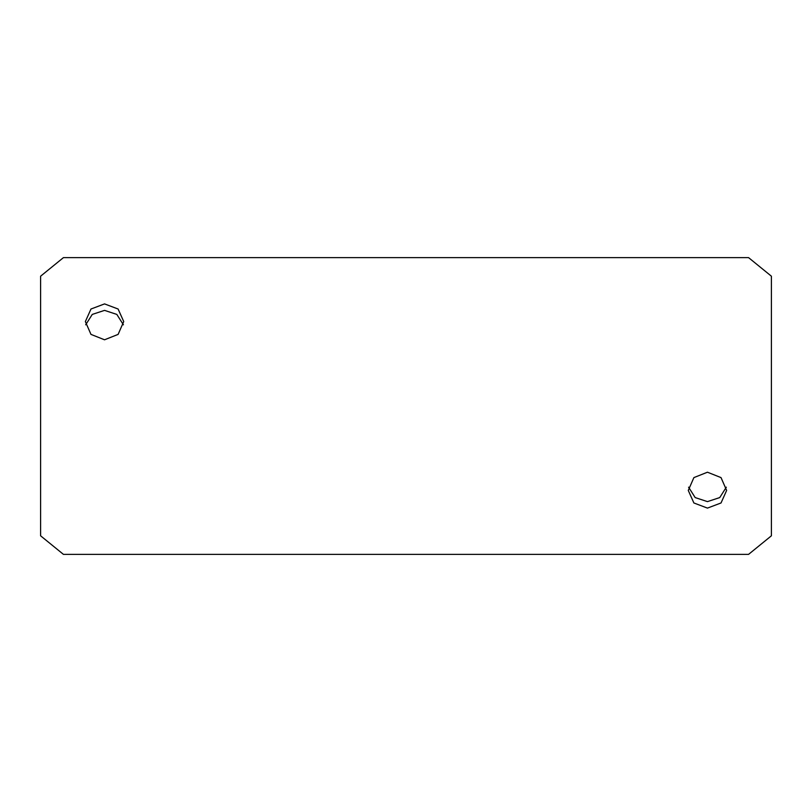 <?xml version="1.0" encoding="UTF-8"?>
<svg xmlns="http://www.w3.org/2000/svg" width="812" height="812" viewBox="0 0 812 812"><rect width="100%" height="100%" fill="white"/><g stroke="black" fill="none" stroke-linecap="round" stroke-linejoin="round"><path stroke-width="1.22" d="M104.545 339.792L90.974 334.392L85.361 321.572L90.985 309.017L104.545 303.901L118.105 309.017L123.728 321.572L118.116 334.392L104.545 339.792M85.676 324.8L92.263 314.417L104.545 310.377L116.826 314.417L123.414 324.81M707.455 508.099L693.884 502.973L688.271 490.428L693.895 477.598L707.455 472.208L721.015 477.598L726.638 490.428L721.026 502.973L707.455 508.099M726.324 487.19L719.747 497.573L707.455 501.623L695.163 497.573L688.586 487.18M748.562 257.627L63.437 257.627L40.6 276.202L40.6 535.798L63.437 554.373L748.562 554.373L771.4 535.798L771.4 276.202L748.562 257.627"/></g></svg>
